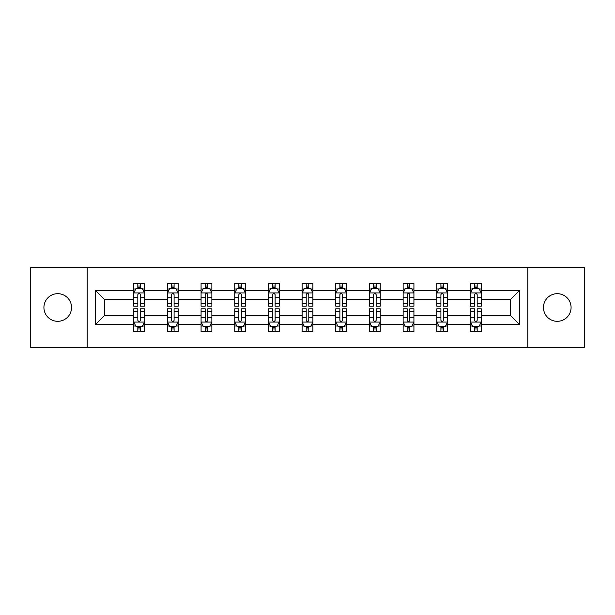 <?xml version="1.0" encoding="UTF-8"?>
<svg xmlns="http://www.w3.org/2000/svg" width="615" height="615" viewBox="0 0 615 615"><rect width="100%" height="100%" fill="white"/><g stroke="black" fill="none" stroke-linecap="round" stroke-linejoin="round"><path stroke-width="0.92" d="M557.267 293.686A13.814 13.814 0 0 0 543.452 307.5A13.814 13.814 0 0 0 557.267 321.314A13.814 13.814 0 0 0 571.081 307.5A13.814 13.814 0 0 0 557.267 293.686M57.733 293.686A13.814 13.814 0 0 0 43.919 307.5A13.814 13.814 0 0 0 57.733 321.314A13.814 13.814 0 0 0 71.548 307.5A13.814 13.814 0 0 0 57.733 293.686M527.801 267.563L30.75 267.563L30.75 347.437L584.25 347.437L584.25 267.563L527.801 267.563L527.801 347.437M481.276 324.551L481.276 315.487L510.419 315.487L519.49 324.551L481.276 324.551L481.276 331.785L477.179 331.785L477.179 326.281M87.199 347.437L87.199 267.563M470.483 324.551L447.605 324.551L447.605 315.487L470.483 315.487L470.483 331.785L481.276 331.785L481.276 326.019L479.246 326.019M447.605 324.551L447.605 331.785L443.5 331.785L443.5 326.281M436.811 324.551L413.926 324.551L413.926 315.487L436.811 315.487L436.811 331.785L447.605 331.785L447.605 326.019L445.575 326.019M413.926 324.551L413.926 331.785L409.821 331.785L409.821 326.281M403.132 324.551L380.247 324.551L380.247 315.487L403.132 315.487L403.132 331.785L413.926 331.785L413.926 326.019L411.896 326.019M380.247 324.551L380.247 331.785L376.149 331.785L376.149 326.281M369.454 324.551L346.576 324.551L346.576 315.487L369.454 315.487L369.454 331.785L380.247 331.785L380.247 326.019L378.217 326.019M346.576 324.551L346.576 331.785L342.47 331.785L342.47 326.281M335.782 324.551L312.897 324.551L312.897 315.487L335.782 315.487L335.782 331.785L346.576 331.785L346.576 326.019L344.546 326.019M312.897 324.551L312.897 331.785L308.792 331.785L308.792 326.281M302.103 324.551L279.218 324.551L279.218 315.487L302.103 315.487L302.103 331.785L312.897 331.785L312.897 326.019L310.867 326.019M279.218 324.551L279.218 331.785L275.12 331.785L275.12 326.281M268.424 324.551L245.546 324.551L245.546 315.487L268.424 315.487L268.424 331.785L279.218 331.785L279.218 326.019L277.188 326.019M245.546 324.551L245.546 331.785L241.441 331.785L241.441 326.281M234.753 324.551L211.868 324.551L211.868 315.487L234.753 315.487L234.753 331.785L245.546 331.785L245.546 326.019L243.517 326.019M211.868 324.551L211.868 331.785L207.77 331.785L207.77 326.281M201.074 324.551L178.189 324.551L178.189 315.487L201.074 315.487L201.074 331.785L211.868 331.785L211.868 326.019L209.838 326.019M178.189 324.551L178.189 331.785L174.091 331.785L174.091 326.281M167.395 324.551L144.517 324.551L144.517 315.487L167.395 315.487L167.395 331.785L178.189 331.785L178.189 326.019L176.159 326.019M144.517 324.551L144.517 331.785L140.412 331.785L140.412 326.281M133.724 324.551L95.51 324.551L95.51 290.449L133.724 290.449L133.724 299.513L104.581 299.513L104.581 315.487L133.724 315.487L133.724 331.785L144.517 331.785L144.517 326.019L142.488 326.019M135.754 288.981L133.724 288.981L133.724 283.215L133.724 290.449M137.822 288.719L137.822 283.215L133.724 283.215L144.517 283.215L144.517 290.449L167.395 290.449L167.395 283.215L178.189 283.215L178.189 290.449L201.074 290.449L201.074 283.215L211.868 283.215L211.868 290.449L234.753 290.449L234.753 283.215L245.546 283.215L245.546 290.449L268.424 290.449L268.424 283.215L279.218 283.215L279.218 290.449L302.103 290.449L302.103 283.215L312.897 283.215L312.897 290.449L335.782 290.449L335.782 283.215L346.576 283.215L346.576 290.449L369.454 290.449L369.454 283.215L380.247 283.215L380.247 290.449L403.132 290.449L403.132 283.215L413.926 283.215L413.926 290.449L436.811 290.449L436.811 283.215L447.605 283.215L447.605 290.449L470.483 290.449L470.483 283.215L481.276 283.215L481.276 290.449L519.49 290.449L519.49 324.551M470.483 290.449L470.483 299.513L447.605 299.513L447.605 290.449M436.811 290.449L436.811 299.513L413.926 299.513L413.926 290.449M403.132 290.449L403.132 299.513L380.247 299.513L380.247 290.449M369.454 290.449L369.454 299.513L346.576 299.513L346.576 290.449M335.782 290.449L335.782 299.513L312.897 299.513L312.897 290.449M302.103 290.449L302.103 299.513L279.218 299.513L279.218 290.449M268.424 290.449L268.424 299.513L245.546 299.513L245.546 290.449M234.753 290.449L234.753 299.513L211.868 299.513L211.868 290.449M201.074 290.449L201.074 299.513L178.189 299.513L178.189 290.449M167.395 290.449L167.395 299.513L144.517 299.513L144.517 290.449M95.51 290.449L104.581 299.513M510.419 315.487L510.419 299.513L481.276 299.513L481.276 290.449M474.588 288.612L477.179 288.612M440.909 288.612L443.5 288.612M407.23 288.612L409.821 288.612M373.559 288.612L376.149 288.612M339.88 288.612L342.47 288.612M306.209 288.612L308.792 288.612M272.53 288.612L275.12 288.612M238.851 288.612L241.441 288.612M205.179 288.612L207.77 288.612M171.5 288.612L174.091 288.612M137.822 288.612L140.412 288.612M137.822 326.388L140.412 326.388M171.5 326.388L174.091 326.388M205.179 326.388L207.77 326.388M238.851 326.388L241.441 326.388M272.53 326.388L275.12 326.388M306.209 326.388L308.792 326.388M339.88 326.388L342.47 326.388M373.559 326.388L376.149 326.388M407.23 326.388L409.821 326.388M440.909 326.388L443.5 326.388M474.588 326.388L477.179 326.388M104.581 315.487L95.51 324.551M519.49 290.449L510.419 299.513M140.412 286.021L137.822 286.021M133.724 303.495L133.724 306.209L137.822 306.209L137.822 303.495L133.724 303.495L133.724 299.513M144.517 299.513L144.517 306.209L140.412 306.209L140.412 294.654C139.551 292.994 138.69 292.994 137.822 294.654L137.822 303.495M142.488 288.981L144.517 288.981L144.517 283.215L140.412 283.215L140.412 288.719M144.517 293.04L142.357 288.719L135.884 288.719L133.724 293.04M137.822 328.979L140.412 328.979M144.517 311.505L144.517 308.792L140.412 308.792L140.412 311.505L144.517 311.505L144.517 315.487M133.724 315.487L133.724 308.792L137.822 308.792L137.822 320.346C138.683 322.006 139.551 322.006 140.412 320.346L140.412 311.505M135.754 326.019L133.724 326.019L133.724 331.785L137.822 331.785L137.822 326.281M133.724 321.96L135.884 326.281L142.357 326.281L144.517 321.96M174.091 286.021L171.5 286.021M169.425 288.981L167.395 288.981L167.395 283.215L171.5 283.215L171.5 288.719M167.395 303.495L167.395 306.209L171.5 306.209L171.5 303.495L167.395 303.495L167.395 299.513M178.189 299.513L178.189 306.209L174.091 306.209L174.091 294.654C173.23 292.994 172.361 292.994 171.5 294.654L171.5 303.495M176.159 288.981L178.189 288.981L178.189 283.215L174.091 283.215L174.091 288.719M178.189 293.04L176.036 288.719L169.556 288.719L167.395 293.04M207.77 286.021L205.179 286.021M203.104 288.981L201.074 288.981L201.074 283.215L205.179 283.215L205.179 288.719M201.074 303.495L201.074 306.209L205.179 306.209L205.179 303.495L201.074 303.495L201.074 299.513M211.868 299.513L211.868 306.209L207.77 306.209L207.77 294.654C206.901 292.994 206.04 292.994 205.179 294.654L205.179 303.495M209.838 288.981L211.868 288.981L211.868 283.215L207.77 283.215L207.77 288.719M211.868 293.04L209.707 288.719L203.234 288.719L201.074 293.04M171.5 328.979L174.091 328.979M178.189 311.505L178.189 308.792L174.091 308.792L174.091 311.505L178.189 311.505L178.189 315.487M167.395 315.487L167.395 308.792L171.5 308.792L171.5 320.346C172.361 322.006 173.222 322.006 174.091 320.346L174.091 311.505M169.425 326.019L167.395 326.019L167.395 331.785L171.5 331.785L171.5 326.281M167.395 321.96L169.556 326.281L176.036 326.281L178.189 321.96M205.179 328.979L207.77 328.979M211.868 311.505L211.868 308.792L207.77 308.792L207.77 311.505L211.868 311.505L211.868 315.487M201.074 315.487L201.074 308.792L205.179 308.792L205.179 320.346C206.04 322.006 206.901 322.006 207.77 320.346L207.77 311.505M203.104 326.019L201.074 326.019L201.074 331.785L205.179 331.785L205.179 326.281M201.074 321.96L203.234 326.281L209.707 326.281L211.868 321.96M241.441 286.021L238.851 286.021M236.783 288.981L234.753 288.981L234.753 283.215L238.851 283.215L238.851 288.719M234.753 303.495L234.753 306.209L238.851 306.209L238.851 303.495L234.753 303.495L234.753 299.513M245.546 299.513L245.546 306.209L241.441 306.209L241.441 294.654C240.58 292.994 239.719 292.994 238.851 294.654L238.851 303.495M243.517 288.981L245.546 288.981L245.546 283.215L241.441 283.215L241.441 288.719M245.546 293.04L243.386 288.719L236.906 288.719L234.753 293.04M238.851 328.979L241.441 328.979M245.546 311.505L245.546 308.792L241.441 308.792L241.441 311.505L245.546 311.505L245.546 315.487M234.753 315.487L234.753 308.792L238.851 308.792L238.851 320.346C239.712 322.006 240.58 322.006 241.441 320.346L241.441 311.505M236.783 326.019L234.753 326.019L234.753 331.785L238.851 331.785L238.851 326.281M234.753 321.96L236.906 326.281L243.386 326.281L245.546 321.96M275.12 286.021L272.53 286.021M270.454 288.981L268.424 288.981L268.424 283.215L272.53 283.215L272.53 288.719M268.424 303.495L268.424 306.209L272.53 306.209L272.53 303.495L268.424 303.495L268.424 299.513M279.218 299.513L279.218 306.209L275.12 306.209L275.12 294.654C274.259 292.994 273.391 292.994 272.53 294.654L272.53 303.495M277.188 288.981L279.218 288.981L279.218 283.215L275.12 283.215L275.12 288.719M279.218 293.04L277.065 288.719L270.585 288.719L268.424 293.04M272.53 328.979L275.12 328.979M279.218 311.505L279.218 308.792L275.12 308.792L275.12 311.505L279.218 311.505L279.218 315.487M268.424 315.487L268.424 308.792L272.53 308.792L272.53 320.346C273.391 322.006 274.252 322.006 275.12 320.346L275.12 311.505M270.454 326.019L268.424 326.019L268.424 331.785L272.53 331.785L272.53 326.281M268.424 321.96L270.585 326.281L277.065 326.281L279.218 321.96M308.792 286.021L306.209 286.021M304.133 288.981L302.103 288.981L302.103 283.215L306.209 283.215L306.209 288.719M302.103 303.495L302.103 306.209L306.209 306.209L306.209 303.495L302.103 303.495L302.103 299.513M312.897 299.513L312.897 306.209L308.792 306.209L308.792 294.654C307.93 292.994 307.07 292.994 306.209 294.654L306.209 303.495M310.867 288.981L312.897 288.981L312.897 283.215L308.792 283.215L308.792 288.719M312.897 293.04L310.736 288.719L304.264 288.719L302.103 293.04M306.209 328.979L308.792 328.979M312.897 311.505L312.897 308.792L308.792 308.792L308.792 311.505L312.897 311.505L312.897 315.487M302.103 315.487L302.103 308.792L306.209 308.792L306.209 320.346C307.07 322.006 307.93 322.006 308.792 320.346L308.792 311.505M304.133 326.019L302.103 326.019L302.103 331.785L306.209 331.785L306.209 326.281M302.103 321.96L304.264 326.281L310.736 326.281L312.897 321.96M342.47 286.021L339.88 286.021M337.812 288.981L335.782 288.981L335.782 283.215L339.88 283.215L339.88 288.719M335.782 303.495L335.782 306.209L339.88 306.209L339.88 303.495L335.782 303.495L335.782 299.513M346.576 299.513L346.576 306.209L342.47 306.209L342.47 294.654C341.609 292.994 340.748 292.994 339.88 294.654L339.88 303.495M344.546 288.981L346.576 288.981L346.576 283.215L342.47 283.215L342.47 288.719M346.576 293.04L344.415 288.719L337.935 288.719L335.782 293.04M339.88 328.979L342.47 328.979M346.576 311.505L346.576 308.792L342.47 308.792L342.47 311.505L346.576 311.505L346.576 315.487M335.782 315.487L335.782 308.792L339.88 308.792L339.88 320.346C340.741 322.006 341.609 322.006 342.47 320.346L342.47 311.505M337.812 326.019L335.782 326.019L335.782 331.785L339.88 331.785L339.88 326.281M335.782 321.96L337.935 326.281L344.415 326.281L346.576 321.96M376.149 286.021L373.559 286.021M371.483 288.981L369.454 288.981L369.454 283.215L373.559 283.215L373.559 288.719M369.454 303.495L369.454 306.209L373.559 306.209L373.559 303.495L369.454 303.495L369.454 299.513M380.247 299.513L380.247 306.209L376.149 306.209L376.149 294.654C375.288 292.994 374.42 292.994 373.559 294.654L373.559 303.495M378.217 288.981L380.247 288.981L380.247 283.215L376.149 283.215L376.149 288.719M380.247 293.04L378.094 288.719L371.614 288.719L369.454 293.04M373.559 328.979L376.149 328.979M380.247 311.505L380.247 308.792L376.149 308.792L376.149 311.505L380.247 311.505L380.247 315.487M369.454 315.487L369.454 308.792L373.559 308.792L373.559 320.346C374.42 322.006 375.281 322.006 376.149 320.346L376.149 311.505M371.483 326.019L369.454 326.019L369.454 331.785L373.559 331.785L373.559 326.281M369.454 321.96L371.614 326.281L378.094 326.281L380.247 321.96M409.821 286.021L407.23 286.021M405.162 288.981L403.132 288.981L403.132 283.215L407.23 283.215L407.23 288.719M403.132 303.495L403.132 306.209L407.23 306.209L407.23 303.495L403.132 303.495L403.132 299.513M413.926 299.513L413.926 306.209L409.821 306.209L409.821 294.654C408.96 292.994 408.099 292.994 407.23 294.654L407.23 303.495M411.896 288.981L413.926 288.981L413.926 283.215L409.821 283.215L409.821 288.719M413.926 293.04L411.766 288.719L405.293 288.719L403.132 293.04M407.23 328.979L409.821 328.979M413.926 311.505L413.926 308.792L409.821 308.792L409.821 311.505L413.926 311.505L413.926 315.487M403.132 315.487L403.132 308.792L407.23 308.792L407.23 320.346C408.099 322.006 408.96 322.006 409.821 320.346L409.821 311.505M405.162 326.019L403.132 326.019L403.132 331.785L407.23 331.785L407.23 326.281M403.132 321.96L405.293 326.281L411.766 326.281L413.926 321.96M443.5 286.021L440.909 286.021M438.841 288.981L436.811 288.981L436.811 283.215L440.909 283.215L440.909 288.719M436.811 303.495L436.811 306.209L440.909 306.209L440.909 303.495L436.811 303.495L436.811 299.513M447.605 299.513L447.605 306.209L443.5 306.209L443.5 294.654C442.639 292.994 441.778 292.994 440.909 294.654L440.909 303.495M445.575 288.981L447.605 288.981L447.605 283.215L443.5 283.215L443.5 288.719M447.605 293.04L445.445 288.719L438.964 288.719L436.811 293.04M440.909 328.979L443.5 328.979M447.605 311.505L447.605 308.792L443.5 308.792L443.5 311.505L447.605 311.505L447.605 315.487M436.811 315.487L436.811 308.792L440.909 308.792L440.909 320.346C441.77 322.006 442.639 322.006 443.5 320.346L443.5 311.505M438.841 326.019L436.811 326.019L436.811 331.785L440.909 331.785L440.909 326.281M436.811 321.96L438.964 326.281L445.445 326.281L447.605 321.96M477.179 286.021L474.588 286.021M472.512 288.981L470.483 288.981L470.483 283.215L474.588 283.215L474.588 288.719M470.483 303.495L470.483 306.209L474.588 306.209L474.588 303.495L470.483 303.495L470.483 299.513M481.276 299.513L481.276 306.209L477.179 306.209L477.179 294.654C476.318 292.994 475.449 292.994 474.588 294.654L474.588 303.495M479.246 288.981L481.276 288.981L481.276 283.215L477.179 283.215L477.179 288.719M481.276 293.04L479.116 288.719L472.643 288.719L470.483 293.04M474.588 328.979L477.179 328.979M481.276 311.505L481.276 308.792L477.179 308.792L477.179 311.505L481.276 311.505L481.276 315.487M470.483 315.487L470.483 308.792L474.588 308.792L474.588 320.346C475.449 322.006 476.31 322.006 477.179 320.346L477.179 311.505M472.512 326.019L470.483 326.019L470.483 331.785L474.588 331.785L474.588 326.281M470.483 321.96L472.643 326.281L479.116 326.281L481.276 321.96M144.464 292.932L133.778 292.932M144.517 303.495L140.412 303.495M137.822 297.714L133.724 297.714M144.517 297.714L140.412 297.714M140.412 287.397L137.822 287.397M133.778 322.068L144.464 322.068M133.724 311.505L137.822 311.505M140.412 317.286L144.517 317.286M133.724 317.286L137.822 317.286M137.822 327.603L140.412 327.603M178.135 292.932L167.449 292.932M178.189 303.495L174.091 303.495M171.5 297.714L167.395 297.714M178.189 297.714L174.091 297.714M174.091 287.397L171.5 287.397M211.814 292.932L201.128 292.932M211.868 303.495L207.77 303.495M205.179 297.714L201.074 297.714M211.868 297.714L207.77 297.714M207.77 287.397L205.179 287.397M167.449 322.068L178.135 322.068M167.395 311.505L171.5 311.505M174.091 317.286L178.189 317.286M167.395 317.286L171.5 317.286M171.5 327.603L174.091 327.603M201.128 322.068L211.814 322.068M201.074 311.505L205.179 311.505M207.77 317.286L211.868 317.286M201.074 317.286L205.179 317.286M205.179 327.603L207.77 327.603M245.493 292.932L234.807 292.932M245.546 303.495L241.441 303.495M238.851 297.714L234.753 297.714M245.546 297.714L241.441 297.714M241.441 287.397L238.851 287.397M234.807 322.068L245.493 322.068M234.753 311.505L238.851 311.505M241.441 317.286L245.546 317.286M234.753 317.286L238.851 317.286M238.851 327.603L241.441 327.603M279.164 292.932L268.478 292.932M279.218 303.495L275.12 303.495M272.53 297.714L268.424 297.714M279.218 297.714L275.12 297.714M275.12 287.397L272.53 287.397M268.478 322.068L279.164 322.068M268.424 311.505L272.53 311.505M275.12 317.286L279.218 317.286M268.424 317.286L272.53 317.286M272.53 327.603L275.12 327.603M312.843 292.932L302.157 292.932M312.897 303.495L308.792 303.495M306.209 297.714L302.103 297.714M312.897 297.714L308.792 297.714M308.792 287.397L306.209 287.397M302.157 322.068L312.843 322.068M302.103 311.505L306.209 311.505M308.792 317.286L312.897 317.286M302.103 317.286L306.209 317.286M306.209 327.603L308.792 327.603M346.522 292.932L335.836 292.932M346.576 303.495L342.47 303.495M339.88 297.714L335.782 297.714M346.576 297.714L342.47 297.714M342.47 287.397L339.88 287.397M335.836 322.068L346.522 322.068M335.782 311.505L339.88 311.505M342.47 317.286L346.576 317.286M335.782 317.286L339.88 317.286M339.88 327.603L342.47 327.603M380.193 292.932L369.507 292.932M380.247 303.495L376.149 303.495M373.559 297.714L369.454 297.714M380.247 297.714L376.149 297.714M376.149 287.397L373.559 287.397M369.507 322.068L380.193 322.068M369.454 311.505L373.559 311.505M376.149 317.286L380.247 317.286M369.454 317.286L373.559 317.286M373.559 327.603L376.149 327.603M413.872 292.932L403.186 292.932M413.926 303.495L409.821 303.495M407.23 297.714L403.132 297.714M413.926 297.714L409.821 297.714M409.821 287.397L407.23 287.397M403.186 322.068L413.872 322.068M403.132 311.505L407.23 311.505M409.821 317.286L413.926 317.286M403.132 317.286L407.23 317.286M407.23 327.603L409.821 327.603M447.551 292.932L436.865 292.932M447.605 303.495L443.5 303.495M440.909 297.714L436.811 297.714M447.605 297.714L443.5 297.714M443.5 287.397L440.909 287.397M436.865 322.068L447.551 322.068M436.811 311.505L440.909 311.505M443.5 317.286L447.605 317.286M436.811 317.286L440.909 317.286M440.909 327.603L443.5 327.603M481.222 292.932L470.537 292.932M481.276 303.495L477.179 303.495M474.588 297.714L470.483 297.714M481.276 297.714L477.179 297.714M477.179 287.397L474.588 287.397M470.537 322.068L481.222 322.068M470.483 311.505L474.588 311.505M477.179 317.286L481.276 317.286M470.483 317.286L474.588 317.286M474.588 327.603L477.179 327.603"/></g></svg>
